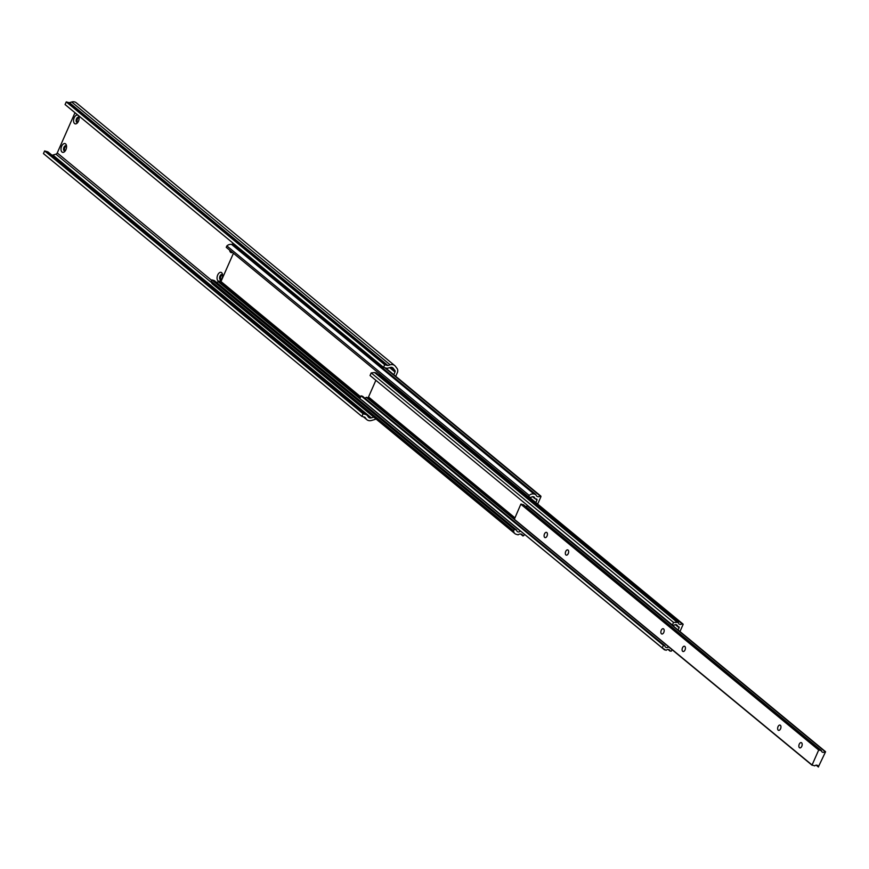 <?xml version="1.0" encoding="UTF-8"?>
<svg xmlns="http://www.w3.org/2000/svg" width="869" height="869" viewBox="0 0 869 869"><rect width="100%" height="100%" fill="white"/><g stroke="black" fill="none" stroke-linecap="round" stroke-linejoin="round"><path stroke-width="1.3" d="M524.387 534.218L523.746 535.673L522.834 535.793A3.672 2.922 129.5 0 0 522.03 534.522A3.672 2.922 129.5 0 0 518.13 534.826L516.24 534.305A5.453 4.334 -50.5 0 1 514.926 533.62A5.453 4.334 -50.5 0 1 513.59 530.818L514.209 529.395L516.61 530.068A2.759 2.194 129.5 0 0 517.294 531.535A2.759 2.194 129.5 0 0 520.433 531.133L520.748 531.22M514.926 533.62L212.601 284.12A5.453 4.334 -50.5 0 1 211.265 281.317L513.59 530.818M211.265 281.317L211.895 279.894L514.209 529.395M211.895 279.894L214.285 280.568L516.61 530.068M216.544 282.425A2.759 2.194 129.5 0 0 218.119 281.632L520.433 531.133M218.119 281.632L219.9 282.121A0.912 0.728 129.5 0 0 220.976 281.513L233.435 253.27M535.836 502.586L536.944 500.077A0.912 0.728 129.5 0 0 536.586 499.067L534.804 498.567A2.759 2.194 129.5 0 0 534.12 497.09A2.759 2.194 129.5 0 0 530.97 497.502L528.569 496.84L529.199 495.417A5.453 4.334 -50.5 0 1 534.011 494.005L535.901 494.537A3.672 2.922 129.5 0 0 536.77 496.166A3.672 2.922 129.5 0 0 540.333 496.112L540.952 496.655L537.672 504.096M532.545 496.699L534.804 498.567M529.199 495.417L226.874 245.916L226.255 247.339L528.569 496.84M226.874 245.916A5.453 4.334 -50.5 0 1 231.697 244.504L233.576 245.036L535.901 494.537M236.227 247.22A3.672 2.922 129.5 0 0 237.541 246.872M393.798 374.724L394.982 372.051A1.814 1.445 129.5 0 0 394.884 370.433L393.201 368.239A3.672 2.922 129.5 0 0 392.831 367.859A3.672 2.922 129.5 0 0 390.3 367.435L388.052 368.087A3.856 3.074 -50.5 0 1 386.325 368.13L383.533 367.359L384.706 364.708L387.487 365.48A0.912 0.728 129.5 0 0 387.9 365.48L390.148 364.817A6.626 5.268 -50.5 0 1 394.711 365.577A6.626 5.268 -50.5 0 1 395.384 366.273L397.057 368.467A4.769 3.791 -50.5 0 1 397.318 372.692L395.721 376.31M66.37 145.981A2.726 1.553 -74.5 0 0 64.849 147.556A2.726 1.553 -74.5 0 0 64.979 150.989M78.938 117.489A2.726 1.553 -74.5 0 0 77.189 119.705A2.726 1.553 -74.5 0 0 77.537 122.496M222.41 274.756A2.726 1.553 -74.5 0 0 220.889 276.342A2.726 1.553 -74.5 0 0 221.019 279.775M375.929 418.912A4.769 3.791 -50.5 0 1 374.517 419.586L371.476 420.466A6.626 5.268 -50.5 0 1 366.914 419.716A6.626 5.268 -50.5 0 1 366.24 419.01L365.002 417.381A0.912 0.728 129.5 0 0 364.687 417.174L361.906 416.403L363.068 413.753L365.86 414.535A3.856 3.074 -50.5 0 1 366.783 415.013A3.856 3.074 -50.5 0 1 367.174 415.415L368.423 417.044A3.672 2.922 129.5 0 0 368.793 417.435A3.672 2.922 129.5 0 0 371.324 417.859L373.779 417.142M363.068 413.753L44.612 150.945L43.45 153.585L361.906 416.403M44.612 150.945L47.404 151.717A3.856 3.074 -50.5 0 1 48.327 152.194L366.783 415.013M51.934 155.171A3.672 2.922 129.5 0 0 52.868 155.04L55.898 154.15A1.814 1.445 129.5 0 0 57.245 152.944L74.984 112.72M61.666 146.209A4.541 2.596 105.5 0 1 66.402 145.308A4.541 2.596 105.5 0 1 64.654 151.586A4.541 2.596 105.5 0 1 61.482 151.402A4.541 2.596 105.5 0 1 61.666 146.209M74.223 117.717A4.541 2.596 105.5 0 1 78.96 116.815A4.541 2.596 105.5 0 1 77.222 123.094A4.541 2.596 105.5 0 1 74.05 122.909A4.541 2.596 105.5 0 1 74.223 117.717M217.706 274.984A4.541 2.596 105.5 0 1 222.442 274.083A4.541 2.596 105.5 0 1 220.693 280.372A4.541 2.596 105.5 0 1 217.522 280.176A4.541 2.596 105.5 0 1 217.706 274.984M231.665 244.504A4.541 2.596 105.5 0 1 235.01 245.59A4.541 2.596 105.5 0 1 235.141 246.329M232.457 252.455A4.541 2.596 105.5 0 1 229.644 250.131M384.706 364.708L66.25 101.901L65.077 104.541L383.533 367.359M66.25 101.901L69.031 102.672A0.912 0.728 129.5 0 0 69.433 102.661L71.692 101.999A6.626 5.268 -50.5 0 1 76.255 102.759L394.711 365.577M222.594 274.984A2.726 1.553 -74.5 0 0 221.997 274.517A2.726 1.553 -74.5 0 0 219.987 276.092A2.726 1.553 -74.5 0 0 220.53 279.764A2.726 1.553 -74.5 0 0 221.291 279.677M79.112 117.706A2.726 1.553 -74.5 0 0 78.514 117.239A2.726 1.553 -74.5 0 0 76.515 118.814A2.726 1.553 -74.5 0 0 77.059 122.496A2.726 1.553 -74.5 0 0 77.808 122.399M66.544 146.198A2.726 1.553 -74.5 0 0 65.946 145.731A2.726 1.553 -74.5 0 0 63.948 147.306A2.726 1.553 -74.5 0 0 64.491 150.989A2.726 1.553 -74.5 0 0 65.24 150.891M671.998 649.632L671.324 651.163L669.988 651.066A2.759 2.194 129.5 0 0 669.336 649.838A2.759 2.194 129.5 0 0 666.099 650.338L662.254 647.937L663.395 645.352L664.883 645.765A2.759 2.194 129.5 0 0 665.556 647.188A2.759 2.194 129.5 0 0 668.63 646.851M668 649.425L669.988 651.066M662.254 647.937L362.254 400.413L664.579 649.914M359.94 398.436L361.08 395.851L663.395 645.352M361.08 395.851L362.558 396.264L664.883 645.765M364.774 398.089A2.759 2.194 129.5 0 0 366.349 397.318L514.198 519.336M366.349 397.318L367.435 397.622A0.912 0.728 129.5 0 0 368.51 397.003L375.875 380.307M678.113 630.003L679.091 627.776A0.912 0.728 129.5 0 0 678.732 626.766L677.646 626.462A2.759 2.194 129.5 0 0 676.962 625.039A2.759 2.194 129.5 0 0 673.855 625.408L672.378 624.996L673.518 622.41L678.396 622.443A2.759 2.194 129.5 0 0 679.08 624.029A2.759 2.194 129.5 0 0 682.024 623.801L683.132 624.376L679.971 631.546M675.441 624.637L677.646 626.462M673.518 622.41L371.193 372.92L370.053 375.506L672.378 624.996M371.193 372.92L374.55 372.519L676.875 622.019M374.55 372.519L376.081 372.942L678.396 622.443M378.439 374.897A2.759 2.194 129.5 0 0 379.699 374.3L682.024 623.801M379.699 374.3L380.296 374.463M825.55 751.837L818.359 766.892A2.759 2.194 129.5 0 0 817.686 765.578A2.759 2.194 129.5 0 0 814.677 765.871L812.081 765.002L818.685 750.023L821.39 750.631A2.759 2.194 129.5 0 0 822.063 751.946A2.759 2.194 129.5 0 0 825.083 751.652L825.55 751.837M685.033 649.936A2.726 1.553 -74.5 0 0 684.837 646.438A2.726 1.553 -74.5 0 0 684.49 646.254A2.726 1.553 -74.5 0 0 682.252 648.47A2.726 1.553 -74.5 0 0 683.023 651.511A2.726 1.553 -74.5 0 0 685.033 649.936M568.261 553.564A2.726 1.553 -74.5 0 0 568.065 550.077A2.726 1.553 -74.5 0 0 567.718 549.892A2.726 1.553 -74.5 0 0 565.491 552.097A2.726 1.553 -74.5 0 0 566.262 555.139A2.726 1.553 -74.5 0 0 568.261 553.564M801.794 746.297A2.726 1.553 -74.5 0 0 801.598 742.81A2.726 1.553 -74.5 0 0 801.251 742.626A2.726 1.553 -74.5 0 0 799.024 744.831A2.726 1.553 -74.5 0 0 799.795 747.872A2.726 1.553 -74.5 0 0 801.794 746.297M812.081 765.209L514.263 519.456L520.824 504.205L523.507 504.737M780.568 728.776A2.726 1.553 -74.5 0 0 780.373 725.289A2.726 1.553 -74.5 0 0 780.025 725.104A2.726 1.553 -74.5 0 0 777.798 727.31A2.726 1.553 -74.5 0 0 778.559 730.351A2.726 1.553 -74.5 0 0 780.568 728.776M547.035 536.043A2.726 1.553 -74.5 0 0 546.84 532.556A2.726 1.553 -74.5 0 0 546.492 532.371A2.726 1.553 -74.5 0 0 544.255 534.576A2.726 1.553 -74.5 0 0 545.026 537.618A2.726 1.553 -74.5 0 0 547.035 536.043M663.797 632.415A2.726 1.553 -74.5 0 0 663.601 628.917A2.726 1.553 -74.5 0 0 663.253 628.732A2.726 1.553 -74.5 0 0 661.027 630.948A2.726 1.553 -74.5 0 0 661.798 633.99A2.726 1.553 -74.5 0 0 663.797 632.415M525.702 506.529A2.759 2.194 129.5 0 0 527.222 505.834L527.689 505.877M520.64 533.979L522.834 535.793M219.9 282.121L360.179 397.893M220.976 281.513L360.668 396.785M535.271 498.697L536.944 500.077M231.697 244.504L534.011 494.005M384.717 367.685L540.333 496.112M363.676 416.892L366.24 419.01M47.404 151.717L365.86 414.535M52.868 155.04L371.324 417.859M55.898 154.15L211.525 282.588M57.245 152.944L211.678 280.394M389.627 367.63L394.982 372.051M391.083 367.305L394.884 370.433M392.386 367.565L393.201 368.239M69.031 102.672L387.487 365.48M69.433 102.661L387.9 365.48M71.692 101.999L390.148 364.817M367.435 397.622L514.361 518.869M368.51 397.003L514.839 517.772M675.311 624.659L679.091 627.776M683.088 624.116L529.025 496.959L683.023 624.072M520.824 504.205L818.685 750.023M514.22 519.184L812.081 765.002M521.15 504.02L819.011 749.838M523.399 504.65L821.259 750.468M527.222 505.834L825.083 751.652M527.45 505.769L825.311 751.587M527.613 505.812L825.474 751.642M818.424 767.023L816.187 765.176L818.381 766.969M816.273 765.165L818.359 766.892M520.52 533.968L522.953 535.977M385.543 367.913L540.866 496.101M363.416 416.827L366.914 419.716M523.464 504.683L821.324 750.501M527.657 505.845L825.517 751.663M514.263 519.456L812.124 765.274"/></g></svg>
